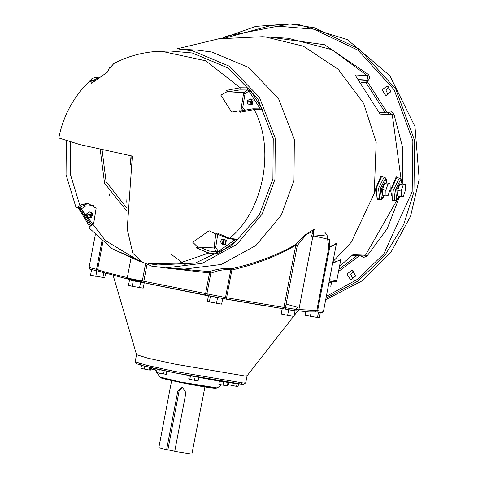 <?xml version="1.0" encoding="UTF-8"?>
<svg xmlns="http://www.w3.org/2000/svg" width="478" height="478" viewBox="0 0 478 478"><rect width="100%" height="100%" fill="white"/><g stroke="black" fill="none" stroke-linecap="round" stroke-linejoin="round"><path stroke-width="0.72" d="M100.195 149.285L104.557 183.188L126.515 210.684M126.562 207.775L106.098 181.64L102.065 149.698M129.92 155.589L130.775 164.874M131.797 158.989L131.809 155.977M139.271 261.323L112.115 248.685L89.739 228.532L90.019 226.387L93.61 223.865L96.138 208.211L87.653 203.15L81.362 204.733L77.448 207.422L76.498 207.404L75.775 206.717L66.048 174.721L66.323 141.016M92.69 80.746L98.331 77.783L97.177 77.149C93.162 78.01 91.328 78.673 91.68 79.133C74.377 95.2 63.419 114.81 58.806 137.963L79.856 144.577L132.34 156.085L127.214 229.058L132.848 253.316L142.611 262.625M196.159 247.7L208.641 253.059L216.044 253.967L216.582 251.876L218.356 251.416L215.721 247.299L214.072 247.951L199.123 247.054L196.159 247.7L197.569 246.953L192.736 242.221L209.059 230.737L215.901 234.059L217.096 232.977L216.916 233.999L228.514 238.683L229.577 238.337L217.096 232.977M240.99 110.896L240.123 112.258L239.412 110.788L231.687 112.127L220.794 95.11L227.187 91.686L226.16 90.444L228.747 91.77L239.908 89.918L240.171 87.773L226.16 90.444M214.072 247.951L216.582 251.876L209.185 250.968L208.641 253.059L179.447 263.133L148.622 263.659L157.74 264.961L195.281 263.049L231.926 245.537L259.285 214.921L272.902 178.951L273.237 138.68L257.624 98.354L227.946 67.924L192.27 52.98L170.586 51.032L161.379 51.23C144.571 51.642 128.719 55.753 113.824 63.556L110.866 67.01L109.45 67.762L107.514 72.088L91.184 83.572L91.125 80.651L89.93 81.732L91.68 79.133M137.258 259.751L105.387 240.548L81.2 209M80.447 207.476L70.469 174.53L70.66 142.229M240.123 112.258L254.141 109.587L262.595 109.701L250.436 90.127L247.729 87.874L240.171 87.773L205.737 60.814L161.379 51.23M216.044 253.967L219.426 252.707L235.708 241.259L236.98 239.245L229.577 238.337C263.611 210.804 275.513 148.383 254.141 109.587L252.94 108.799M222.599 244.766L223.847 244.951L225.556 244.461L226.315 240.458L224.194 239.191L223.686 239.161L222.599 244.766L222.192 244.742L223.262 239.131L223.668 239.155L224.427 239.311L224.021 239.287L222.951 244.897L223.328 244.921M252.605 101.981L250.024 98.952L247.246 100.888L253.011 102.005L252.856 102.794L247.096 101.683L252.856 102.794M247.502 101.706L247.652 100.918M222.192 244.742L220.406 241.468L221.577 239.621L223.262 239.131M224.021 239.287C226.686 241.772 226.327 243.643 222.951 244.897M252.45 102.77L249.307 104.664L247.556 103.445L247.096 101.683M250.024 98.952L250.938 99.006L253.059 100.272L252.294 104.276L249.677 104.712M92.23 215.769L86.47 214.658L92.23 215.769L92.379 214.975L86.62 213.863L89.392 211.921L91.519 213.188L91.973 214.951M86.877 214.682L87.026 213.887M91.824 215.745L88.681 217.633L86.47 214.658M89.392 211.921L90.312 211.981L92.433 213.248L91.668 217.251L89.051 217.681M79.384 207.781L80.346 207.548L81.23 208.988L85.186 206.215L84.122 204.913L81.374 204.751M91.943 225.724L81.23 208.988L80.37 209.675L90.677 225.927M94.429 80.848L91.125 80.651M250.436 90.127L248.954 91.023L247.461 90.013L243.69 92.666L245.005 93.802L243.702 92.678L227.187 91.686M240.781 110.872L239.412 110.788M239.908 89.918L247.461 90.013L247.729 87.874M262.595 109.701L260.958 108.906M242.794 110.322L241.163 108.315L243.702 92.678L228.747 91.77M217.705 234.471L215.733 247.293L214.084 247.945L197.569 246.953M217.143 234.136L215.901 234.059M235.881 239.586L236.98 239.245M235.708 241.259L234.423 240.117L234.943 238.97M233.927 239.347L234.423 240.117L218.356 251.416L219.426 252.707M244.778 109.844L242.734 107.538L245.011 93.808L248.954 91.023L260.325 109.05M165.573 267.925L184.627 269.066L221.302 264.459L255.873 245.525L281.237 215.231L293.988 180.511L294.329 139.427L278.399 98.289L248.124 67.243L211.73 52L197.773 50.172L178.718 49.025L192.676 50.853L229.07 66.101L259.345 97.148L275.268 138.285L274.934 179.364L262.183 214.09L236.819 244.383L202.248 263.312L165.573 267.925L151.616 266.097L112.211 248.751M89.721 226.668L78.207 207.649M182.686 387.586L179.089 391.058L167.88 449.822L166.607 449.744L177.822 390.98L179.089 391.058M174.757 451.22L167.88 449.822M204.919 386.941L191.863 454.1L174.721 451.393L185.936 392.629L182.524 387.544L181.975 387.479L177.822 390.98M171.632 380.59L158.833 447.683L166.607 449.744M113.19 275.519L136.553 354.694L148.043 358.231L175.301 364.194L244.563 375.911L247.066 375.774L293.546 316.37M166.93 370.641L166.219 374.358L158.684 373.079L156.408 372.47L157.119 368.753M159.395 369.363L158.684 373.079M164.301 370.307L163.59 374.023M149.554 367.391L149.052 370.008L150.522 370.097L150.97 367.725M141.512 365.359L140.938 368.359L149.052 370.008M144.816 366.232L144.26 369.141M151.657 367.881L151.424 369.094L155.571 369.99M228.86 382.579L228.454 384.706L236.568 386.355L238.038 386.445L238.528 383.864M232.242 383.069L231.776 385.489M237.076 383.703L236.568 386.355M219.557 380.518L218.846 384.234L222.993 385.137L227.343 385.871L228.257 381.994M223.704 381.414L222.993 385.137M228.054 382.155L227.343 385.871M189.425 375.266L188.72 378.982L189.79 379.383L198.089 380.888L198.8 377.172M190.501 375.666L189.79 379.383M195.185 376.616L194.474 380.333M105.554 273.464L104.742 277.742L90.539 275.197L91.621 269.532M96.861 270.745L95.779 276.409M103.786 272.95L102.884 277.682M305.789 311.662L305.095 315.277L319.298 317.822L320.38 312.158M311.178 312.08L310.336 316.484M318.521 312.092L317.44 317.756M282.247 308.035L281.213 314.01L287.613 315.378L293.97 316.436L295.046 310.772M282.295 308.346L281.213 314.01M288.694 309.714L287.613 315.378M208.474 295.619L207.392 301.283L209.346 301.947L221.649 304.151L222.724 298.487M210.428 296.282L209.346 301.947M217.556 297.716L216.474 303.381M129.568 279.666L128.486 285.33L132.209 286.298L143.215 288.132L144.296 282.468M133.29 280.634L132.209 286.298M140.657 282.032L139.576 287.696M185.518 264.949L170.987 254.159M165.358 267.913L209.531 272.944L209.448 271.582L171.632 268.289M128.976 279.427C128.301 279.672 132.412 280.598 141.291 282.193L223.847 298.708L225.491 297.567L230.784 269.819L231.896 269.986C256.555 264.107 277.855 255.844 295.798 245.208L295.864 244.437C277.855 254.899 256.513 262.996 231.83 268.732C225.269 267.877 217.807 268.827 209.448 271.582L210.816 273.219C218.356 270.213 225.013 269.078 230.784 269.819L231.83 268.732L231.896 269.986L226.602 297.74L142.289 280.968C131.928 279.104 127.136 278.023 127.919 277.736M312.881 236.246L326.94 234.847L328.882 247.234L329.294 246.54L329.623 239.639L313 235.636M336.267 244.27L329.294 246.54L329.712 247.341L336.464 243.224L323.469 311.363L316.806 310.509L298.905 309.535M397.433 177.691L396.214 176.788L390.586 190.352L392.808 200.306M340.742 259.871L332.742 262.733M382.191 176.776L380.972 175.874L375.344 189.437L377.56 199.392M352.686 254.888L339.523 266.246M396.961 200.216L365.503 255.156L352.943 254.696M355.524 75.697L379.556 113.244M379.735 113.525L380.076 114.057L392.283 114.786L401.078 179.208M264.053 36.806L288.156 38.252L331.923 49.688L367.224 75.638L355.017 74.903L355.285 75.321M313.849 231.179L304.665 234.925L295.864 244.437L297.292 245.477L307.42 233.198L314.189 229.392L311.196 236.544M126.742 202.325L126.903 199.105M109.474 195.323L109.94 193.482M331.063 281.052L330.794 282.468L329.013 282.301L330.8 282.438M331.457 282.677L330.782 286.214L328.338 285.844M386.003 195.92L382.621 195.233L382.484 189.623L384.509 183.438L386.678 182.871L390.06 183.558L390.197 189.169L388.166 195.353L386.003 195.92L385.865 190.31L387.891 184.126L390.06 183.558M382.484 189.623L385.865 190.31M384.509 183.438L387.891 184.126M401.215 196.757L397.833 196.07L397.756 190.358L399.817 184.251L401.956 183.863L405.338 184.55L405.41 190.268L403.348 196.368L401.215 196.757L401.138 191.045L403.199 184.938L405.338 184.55M399.817 184.251L403.199 184.938M397.756 190.358L401.138 191.045M397.827 195.669L397.343 195.574L396.782 189.587L399.662 183.803L401.09 184.084M382.609 194.761L382.101 194.66L381.534 188.673L384.42 182.889L385.842 183.17M332.61 263.426L340.832 259.411L336.775 280.676L329.503 279.72M382.131 89.876L386.81 86.088L387.407 86.171L390.92 91.662L386.248 95.451L385.65 95.373L382.131 89.876M352.262 270.411L355.775 275.908L351.103 279.69L350.505 279.612L346.986 274.115L351.665 270.333L352.262 270.411M293.139 24.097L298.971 24.575L347.452 39.638L389.857 75.733L414.982 126.551L419.194 179.316L410.536 216.337L391.07 251.966L361.601 281.118L325.685 299.742M388.686 86.649L385.943 90.109L388.178 95.122M353.541 270.889L350.798 274.348L353.033 279.361M324.95 232.463L327.281 235.182M142.414 262.589L145.312 263.133M85.186 206.215L93.598 205.415M89.022 203.317L84.122 204.913L80.346 207.548L77.777 207.255M215.751 233.975L214.084 247.945M209.185 250.968L199.123 247.054M160.931 377.512L165.298 379.108L180.158 382.394L214.897 388.267L215.996 388.017M179.931 381.916L159.777 376.993L160.728 377.745C162.616 378.092 155.709 377.184 180.14 382.388C196.631 385.674 208.265 387.64 215.034 388.285L217.263 387.957L179.931 381.916M138.841 363.244L142.48 365.616L174.106 372.721L241.587 384.133L241.79 382.884M173.95 371.275L146.334 365.222L135.196 361.726L136.373 363.65L140.114 364.965C146.794 366.871 158.122 369.458 174.088 372.715L213.78 380.153C240.01 384.527 243.356 384.342 243.941 384.169L245.734 382.812L243.212 382.992L173.95 371.275M147.845 283.544L208.42 295.906M223.322 298.678L262.757 305.46M128.349 278.961L141.631 282.139M142.121 281.518L127.99 278.16M286.113 304.068L297.609 307.36M297.842 307.444L296.085 309.152L290.05 308.609M98.492 271.169L127.644 279.021L98.462 271.157M315.862 311.722L315.432 311.674M285.629 309.158L297.113 311.088L298.308 310.754L298.834 309.881L285.42 307.701L285.629 309.158L282.659 308.615L283.926 307.432L226.602 297.74L226.082 299.049L223.847 298.708L285.653 309.158C294.801 310.927 298.23 311.417 295.948 310.616M127.602 277.616C111.906 273.972 101.91 271.289 97.614 269.568L98.737 271.235M145.408 264.627L142.289 280.968L141.327 282.199C130.829 280.694 126.15 279.212 127.279 277.76L130.775 259.435M146.913 265.021L143.818 281.261L144.35 282.779L141.327 282.199M205.295 295.165L209.531 272.944L210.816 273.219L206.837 294.084L207.858 295.721L144.308 282.773M285.42 307.701L283.926 307.432L295.798 245.208L297.292 245.477L285.42 307.701M316.789 311.871L317.643 310.616L329.712 247.341L328.882 247.234L316.806 310.509L315.325 311.919L309.063 311.949L298.248 310.796M96.646 270.745L96.568 269.323L89.069 267.495L95.319 234.746M102.907 241.802L97.614 269.568L96.568 269.323L101.969 241.002M262.291 36.716L265.272 36.884L303.345 46.193L338.257 69.316L363.639 103.409L376.18 142.121L374.244 193.423L351.366 242.095L332.951 261.639M399.5 196.41L396.65 199.607L395.575 189.515L400.433 179.782L402.046 183.881M402.141 183.899L401.669 180.445L400.797 178.856L399.351 178.091L393.8 189.216L394.888 200.73L396.387 200.545L397.804 199.44L399.596 196.428M394.888 200.73L392.307 200.204L391.817 188.559L396.77 177.565L399.489 178.109M384.222 195.562L381.408 198.687L380.333 188.601L385.19 178.862L386.798 182.895M386.899 182.913L386.427 179.531L385.549 177.941L384.103 177.171L378.558 188.296L379.646 199.81L381.145 199.631L382.555 198.525L384.324 195.58M380.07 196.894L377.064 199.284L376.574 187.645L381.522 176.651L384.24 177.189M225.682 37.911L270.787 25.555L313.909 29.212L358.088 50.238L394.141 89.756L412.861 140.807L412.161 191.672L383.81 253.92L357.753 279.158L326.325 296.39M402.279 183.928L402.679 147.654L393.974 114.242L391.351 111.804L387.3 112.772L367.397 81.684L369.793 78.117L368.628 74.646L324.437 44.705L270.267 37.176M360.747 255.826L363.573 257.439L366.895 256.202L387.198 228.735L400.152 195.06M338.526 271.504L359.348 255.742M325.972 298.236L358.142 280.962L384.874 255.389L403.695 224.517L413.936 191.971L414.635 140.55L395.694 88.944L359.217 49.013L314.536 27.802L289.817 23.9L255.802 26.374L222.097 38.342M387.377 112.898L387.072 112.88M388.214 113.537L387.867 112.366M379.024 112.396L389.917 113.047L392.283 114.786L393.974 114.242M352.131 255.312L363.4 255.987L365.503 255.156L366.895 256.202M361.01 82.341L365.957 82.64L367.397 81.684L366.208 80.459L365.957 82.64L385.364 112.778M358.727 79.575L366.781 80.059L367.994 77.95L367.224 75.638L368.628 74.646M359.115 80.035L366.208 80.459L366.781 80.059L367.97 81.278M356.988 255.599L338.944 269.305M79.001 207.643L80.37 209.669M76.856 207.494L79.42 207.787M110.352 67.434L113.824 63.556M99.406 77.131L97.207 77.149M240.53 110.944L252.934 108.799L260.994 108.906M235.911 239.592L228.514 238.683M221.523 384.814L217.263 387.957M154.502 368.532L156.539 371.8M157.065 372.649L159.777 376.993M247.084 375.732L245.734 382.812M136.547 354.646L135.196 361.726M294.119 315.635L297.716 311.041M224.074 298.738L207.739 295.697M282.719 308.627L226.082 299.049M323.469 311.363C320.822 312.72 326.659 313.102 316.812 311.877M96.628 270.745C84.558 267.841 91.34 269.765 89.069 267.495M316.806 310.515L328.894 247.174M176.729 48.923L218.643 38.808L262.32 36.716M377.064 199.29L379.646 199.81M336.775 280.676L336.154 281.614L335.042 281.889L329.246 281.076M222.049 38.348L226.632 36.089L289.871 23.906L293.259 24.109M298.834 309.881L314.189 229.392"/></g></svg>
